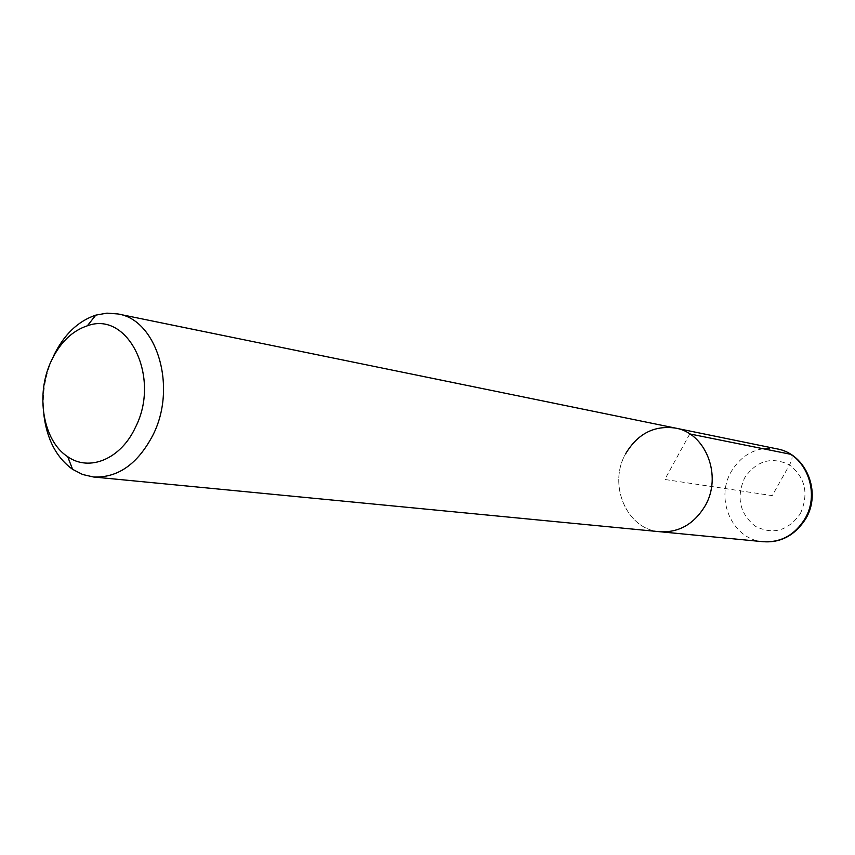<?xml version="1.0" encoding="UTF-8"?>
<svg xmlns="http://www.w3.org/2000/svg" width="855" height="855" viewBox="0 0 855 855"><rect width="100%" height="100%" fill="white"/><g stroke="black" fill="none" stroke-linecap="round" stroke-linejoin="round"><path stroke-width="0.64" stroke-dasharray="4.28 3.21" d="M659.878 531.735C626.779 529.694 607.595 484.582 625.742 453.599C607.595 484.582 626.779 529.694 659.878 531.735M43.829 414.525C41.874 394.251 45.048 374.864 53.352 356.385M675.45 428.088C654.321 425.149 637.755 433.656 625.742 453.599M689.782 433.934L664.795 479.473L772.215 495.622L789.528 464.906C792.596 458.953 792.916 455.405 790.501 454.251M777.227 448.918C757.669 446.16 742.354 453.684 731.292 471.522C714.588 499.256 732.639 539.826 763.291 541.728M800.333 513.716C809.054 493.891 805.463 477.624 789.528 464.906C771.541 456.292 756.579 460.61 744.641 477.86C736.134 497.215 739.596 513.289 755.04 526.082C772.824 535.177 787.915 531.051 800.333 513.716"/><path stroke-width="1.28" d="M704.969 506.107C693.907 524.179 678.881 532.729 659.878 531.735C678.881 532.729 693.907 524.179 704.969 506.107C722.732 476.331 705.92 432.993 675.45 428.088C705.92 432.993 722.732 476.331 704.969 506.107M625.742 453.599C637.755 433.656 654.321 425.149 675.45 428.088L777.227 448.918C806.308 453.952 821.719 492.309 805.891 518.504M53.352 356.385C63.612 334.957 77.762 321.202 95.803 315.132L106.896 313.144L117.926 313.956C157.021 319.695 177.402 387.39 152.885 435.195C137.655 464.126 117.84 478.052 93.43 476.983L82.657 474.514L72.622 469.352C56.462 457.66 46.865 439.385 43.829 414.525M51.364 360.757C60.096 342.545 72.087 330.885 87.349 325.798C128.122 310.397 161.221 377.579 135.357 427.5C120.79 459.124 89.294 472.056 67.684 456.677C42.868 440.87 35.205 394.208 51.364 360.757M790.501 454.251L689.782 433.934M93.43 476.983L763.291 541.728C780.872 542.668 794.723 535.07 804.844 518.932C821.099 492.373 805.442 453.524 777.227 448.918M763.291 541.728C780.839 542.936 794.968 535.326 805.667 518.899M117.926 313.956L675.45 428.088M87.349 325.798L95.803 315.132M67.684 456.677L72.622 469.352"/></g></svg>
